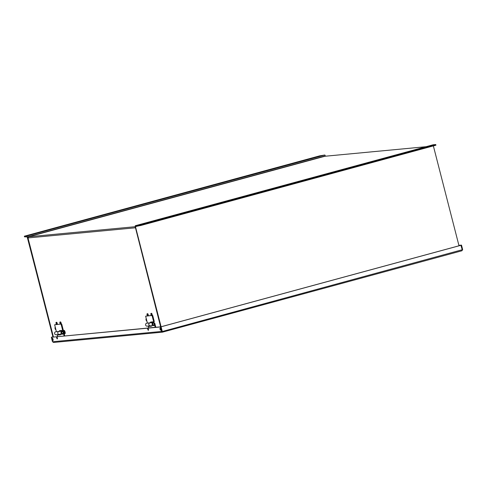 <?xml version="1.0" encoding="UTF-8"?>
<svg xmlns="http://www.w3.org/2000/svg" width="487" height="487" viewBox="0 0 487 487"><rect width="100%" height="100%" fill="white"/><g stroke="black" fill="none" stroke-linecap="round" stroke-linejoin="round"><path stroke-width="0.73" d="M150.982 313.433A1.12 0.317 74.8 0 1 151.579 314.432A1.12 0.317 74.8 0 1 151.567 315.594A1.12 0.317 74.8 0 1 151.548 315.594A1.12 0.317 74.8 0 1 150.958 314.572A1.12 0.317 74.8 0 1 150.982 313.433L151.475 313.299A1.12 0.317 74.8 0 1 152.078 314.298A1.12 0.317 74.8 0 1 152.06 315.46A1.12 0.317 74.8 0 1 152.047 315.46M56.121 322.394A1.12 0.317 74.8 0 1 56.723 323.386A1.12 0.317 74.8 0 1 56.711 324.549A1.12 0.317 74.8 0 1 56.102 323.526A1.12 0.317 74.8 0 1 56.121 322.394L56.62 322.26A1.12 0.317 74.8 0 1 57.216 323.252A1.12 0.317 74.8 0 1 57.204 324.415A1.12 0.317 74.8 0 1 57.192 324.421M59.986 322.029A1.12 0.317 74.8 0 1 60.583 323.021A1.12 0.317 74.8 0 1 60.571 324.184A1.12 0.317 74.8 0 1 60.552 324.19A1.12 0.317 74.8 0 1 59.962 323.161A1.12 0.317 74.8 0 1 59.986 322.029L60.479 321.895A1.12 0.317 74.8 0 1 61.082 322.887A1.12 0.317 74.8 0 1 61.064 324.05A1.12 0.317 74.8 0 1 61.052 324.056L54.635 324.768L56.401 331.647M147.117 313.798L147.616 313.665A1.12 0.317 74.8 0 1 148.212 314.663A1.12 0.317 74.8 0 1 148.2 315.826A1.12 0.317 74.8 0 1 148.188 315.826L147.707 315.96A1.12 0.317 74.8 0 1 147.689 315.96A1.12 0.317 74.8 0 1 147.098 314.937A1.12 0.317 74.8 0 1 147.117 313.798A1.12 0.317 74.8 0 1 147.719 314.797A1.12 0.317 74.8 0 1 147.707 315.96M324.774 156.284L28.654 236.767A0.956 0.919 84.6 0 0 28.009 237.936L135.203 227.813A0.956 0.919 84.6 0 1 135.295 227.082M426.088 146.697L324.951 156.248A0.956 0.919 84.6 0 0 324.805 156.272L426.015 146.715M28.003 237.912L53.43 336.961M135.471 227.764L160.625 326.838M55.828 329.401A1.12 0.317 74.8 0 1 55.707 329.626A1.12 0.317 74.8 0 1 55.098 328.609A1.12 0.317 74.8 0 1 55.116 327.471A1.12 0.317 74.8 0 1 55.378 327.666M56.711 324.549A1.12 0.317 74.8 0 1 56.693 324.555L60.406 324.117M146.824 320.805A1.12 0.317 74.8 0 1 146.703 321.036A1.12 0.317 74.8 0 1 146.684 321.036A1.12 0.317 74.8 0 1 146.094 320.014A1.12 0.317 74.8 0 1 146.112 318.875A1.12 0.317 74.8 0 1 146.374 319.07M324.859 155.006L319.655 155.864L24.35 236.207L26.937 235.976L324.859 155.006L325.45 156.199M24.35 236.207L24.514 236.859L27.26 236.895L52.961 337.004M53.156 336.986L26.937 235.976M49.357 229.456L51.811 228.92L49.357 229.456M297.624 161.982L300.077 161.44L297.624 161.982M161.087 326.759L135.398 226.4L140.609 225.542L435.914 145.199L435.743 144.548L433.156 144.779L135.24 225.749L140.445 224.891L435.743 144.548M433.132 144.785L135.222 225.755L160.905 326.807L460.879 245.278L462.224 249.74L461.944 250.762L162.469 332.158L53.533 342.458M459.004 245.783L433.375 145.966M410.742 151.299L408.283 151.834L410.742 151.299M162.475 218.779L160.016 219.314L162.475 218.779M64.387 332.384L64.077 331.957M63.243 332.073A2.849 2.849 0 0 1 63.34 330.783A1.68 0.481 74.8 0 1 63.487 330.588A1.68 0.481 74.8 0 1 64.339 331.903L63.535 332.061A2.806 2.021 -177.2 0 1 63.328 331.598A2.8 1.765 150.8 0 0 63.267 332.085M64.229 332.377L63.377 332.591L64.229 332.377L64.071 332.104M63.407 332.603A2.806 2.021 2.8 0 0 63.7 333.041A2.8 1.765 -29.2 0 1 63.687 332.578L64.473 332.42A1.68 0.481 74.8 0 1 64.369 333.826A1.68 0.481 74.8 0 1 64.144 333.735A2.849 2.849 0 0 1 63.377 332.591M63.487 330.588L64.144 330.411A1.68 0.481 74.8 0 1 64.168 330.405A1.68 0.481 74.8 0 1 65.057 331.945A1.68 0.481 74.8 0 1 65.021 333.65L64.369 333.826M63.882 332.414A1.68 0.481 74.8 0 1 63.779 332.018M64.339 331.903L64.704 331.805A1.68 0.481 -105.2 0 1 64.838 332.323L63.687 332.578M64.473 332.42L64.838 332.323M64.387 331.891L64.503 332.353M60.285 331.337L60.102 330.636M59.633 331.397L59.457 330.697L63.298 330.229L61.697 323.995M60.291 333.954A1.51 1.443 -95.4 0 1 57.789 333.211A1.51 1.443 -95.4 0 1 58.83 331.495L59.274 331.434M59.256 331.379L55.615 331.799A1.51 1.443 84.6 0 0 56.133 334.758L59.347 334.453A1.51 1.443 84.6 0 1 57.77 333.09A1.51 1.443 84.6 0 1 59.067 331.452L62.281 331.148A1.51 1.443 -95.4 0 1 63.219 331.397M56.547 324.482L54.635 324.768M61.076 324.159L62.677 330.393M151.28 322.741L151.098 322.047M150.629 322.802L150.453 322.108L154.294 321.633L152.693 315.399L151.567 315.594M150.386 325.858A1.51 1.443 -95.4 0 1 149.826 322.899L150.27 322.838M150.252 322.784L146.611 323.204A1.51 1.443 84.6 0 0 147.129 326.162L150.343 325.858M147.543 315.886L145.631 316.179L147.397 323.051M151.402 315.521L148.194 315.826M152.693 315.399L145.631 316.179M152.072 315.57L153.673 321.804M62.616 333.461L62.634 333.461A0.84 0.804 -95.4 0 1 61.624 332.724A0.84 0.804 -95.4 0 1 62.348 331.811A0.84 0.804 -95.4 0 1 62.616 333.461A0.84 0.804 -95.4 0 1 62.494 333.485M62.348 331.811A0.84 0.804 -95.4 0 1 63.219 332.524L64.101 335.951M63.736 332.024A1.51 1.443 -95.4 0 1 63.821 332.268L63.858 332.42M64.211 333.79L64.747 335.89M62.634 333.461L63.06 333.345L63.225 333.991L62.799 334.106A1.51 1.443 -95.4 0 1 60.991 332.785A1.51 1.443 -95.4 0 1 62.281 331.148M60.394 334.356L60.504 334.782L57.289 335.086L57.667 336.56M60.479 334.679L57.289 335.086M153.417 323.21A0.84 0.804 -95.4 0 1 153.691 324.866A0.84 0.804 -95.4 0 1 152.705 324.123A0.84 0.804 -95.4 0 1 153.423 323.21A0.84 0.804 -95.4 0 1 154.3 323.922L155.183 327.349M153.715 324.859L154.142 324.744L154.306 325.389L153.88 325.505A1.51 1.443 -95.4 0 1 152.066 324.184A1.51 1.443 -95.4 0 1 154.896 323.666L155.828 327.288M153.362 322.546L150.142 322.851A1.51 1.443 84.6 0 0 148.845 324.488A1.51 1.443 84.6 0 0 150.428 325.852L153.642 325.547M151.475 325.754L151.585 326.187L148.365 326.485L148.742 327.958M151.554 326.077L148.365 326.485M461.073 245.259L161.081 326.795L162.463 332.158L161.422 331.464L162.043 331.294L160.893 326.814L148.73 327.903M52.48 341.752L161.422 331.464L160.272 326.984L51.33 337.266L52.48 341.752L53.686 342.428M162.141 331.397L162.463 332.158L461.919 250.768L462.65 249.594L462.212 249.709M462.224 249.74L162.293 331.507L161.081 326.795M56.729 336.779A1.096 0.31 74.8 0 1 57.308 337.783A1.096 0.31 74.8 0 1 57.289 338.897A1.096 0.31 74.8 0 1 56.699 337.923A1.096 0.31 74.8 0 1 56.711 336.785A1.096 0.31 74.8 0 1 56.729 336.779M56.961 336.961A1.096 0.31 -105.2 0 0 57.411 338.623M159.839 328.396L160.278 330.04L159.839 328.396M52.346 338.142A1.26 0.359 74.8 0 1 53.016 339.293A1.26 0.359 74.8 0 1 52.992 340.571A1.26 0.359 74.8 0 1 52.316 339.451A1.26 0.359 74.8 0 1 52.328 338.148A1.26 0.359 74.8 0 1 52.346 338.142M147.805 328.177A1.096 0.31 74.8 0 1 148.389 329.182A1.096 0.31 74.8 0 1 148.365 330.296A1.096 0.31 74.8 0 1 147.774 329.322A1.096 0.31 74.8 0 1 147.792 328.183A1.096 0.31 74.8 0 1 147.805 328.177M148.036 328.36A1.096 0.31 -105.2 0 0 148.492 330.022M53.113 339.81A1.26 0.359 74.8 0 1 52.821 338.739M51.33 337.266L148.419 327.988M160.272 326.984L160.893 326.814M51.768 337.15L52.919 336.834M52.913 336.803L51.762 337.12M462.65 249.594L461.499 245.107L458.894 245.351M458.924 245.46L461.499 245.107M324.908 156.254L28.642 236.767L135.197 226.705M24.447 236.213L24.612 236.865M325.371 155.907L27.455 236.877M137.73 225.518L137.894 226.163M434.221 145.047L434.392 145.692M140.445 224.891L140.609 225.542M135.392 226.686L136.993 226.248M58.83 331.495L55.615 331.799M149.826 322.899L146.611 323.204M53.393 336.961L27.966 237.936L28.642 236.767M61.064 324.05L60.571 324.184M62.567 334.149L59.347 334.453M57.338 336.59L57.649 336.505"/></g></svg>
